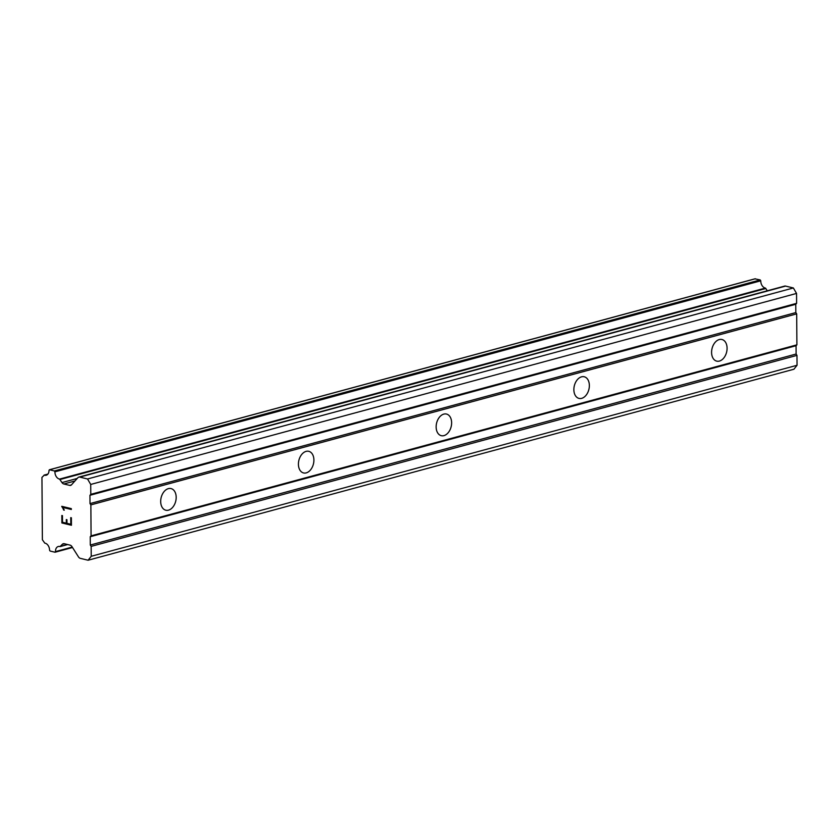 <?xml version="1.0" encoding="UTF-8"?>
<svg xmlns="http://www.w3.org/2000/svg" width="839" height="839" viewBox="0 0 839 839"><rect width="100%" height="100%" fill="white"/><g stroke="black" fill="none" stroke-linecap="round" stroke-linejoin="round"><path stroke-width="1.26" d="M168.366 488.644A11.127 7.499 -76.4 0 1 171.051 488.592A11.127 7.499 -76.4 0 1 176.075 499.236A11.127 7.499 -76.4 0 1 168.513 510.154A11.127 7.499 -76.4 0 1 165.818 510.217A11.127 7.499 -76.4 0 1 160.794 499.572A11.127 7.499 -76.4 0 1 168.366 488.644M306.088 451.382A11.127 7.499 -76.4 0 1 308.773 451.319A11.127 7.499 -76.4 0 1 313.796 461.964A11.127 7.499 -76.4 0 1 306.235 472.881A11.127 7.499 -76.4 0 1 303.54 472.944A11.127 7.499 -76.4 0 1 298.527 462.299A11.127 7.499 -76.4 0 1 306.088 451.382M443.81 414.109A11.127 7.499 -76.4 0 1 446.505 414.047A11.127 7.499 -76.4 0 1 451.518 424.691A11.127 7.499 -76.4 0 1 443.957 435.619A11.127 7.499 -76.4 0 1 441.262 435.672A11.127 7.499 -76.4 0 1 436.249 425.027A11.127 7.499 -76.4 0 1 443.81 414.109M581.532 376.837A11.127 7.499 -76.4 0 1 584.227 376.774A11.127 7.499 -76.4 0 1 589.251 387.419A11.127 7.499 -76.4 0 1 581.679 398.347A11.127 7.499 -76.4 0 1 578.994 398.399A11.127 7.499 -76.4 0 1 573.97 387.754A11.127 7.499 -76.4 0 1 581.532 376.837M719.254 339.564A11.127 7.499 -76.4 0 1 721.949 339.501A11.127 7.499 -76.4 0 1 726.973 350.146A11.127 7.499 -76.4 0 1 719.401 361.074A11.127 7.499 -76.4 0 1 716.716 361.137A11.127 7.499 -76.4 0 1 711.692 350.482A11.127 7.499 -76.4 0 1 719.254 339.564M88.105 560.232L793.935 369.223L797.05 365.269L796.977 355.379L796.117 354.027L796.064 345.71L796.903 344.839L796.693 313.87L795.833 312.58L795.771 304.274L796.62 303.33L796.547 293.43L793.369 287.966L785.598 286.089A3.713 2.569 -105.1 0 0 784.654 286.089L78.824 477.108A3.713 2.569 74.9 0 1 79.768 477.097L87.539 478.975L90.717 484.449L90.79 494.339L89.941 495.283L90.004 503.599L90.864 504.879L91.073 535.859L90.234 536.729L90.287 545.035L91.147 546.388L91.22 556.288L88.105 560.232L80.334 558.355A3.713 2.569 74.9 0 1 78.447 556.844L71.965 546.64A3.713 2.569 -105.1 0 0 70.067 545.13L64.288 543.735A3.713 2.569 -105.1 0 0 63.282 543.724A3.713 2.569 -105.1 0 0 62.411 544.238L60.041 546.567A6.104 4.226 -105.1 0 0 58.269 546.514A6.104 4.226 -105.1 0 0 55.489 551.601L54.934 552.209L50.099 551.034L49.564 550.185A6.104 4.226 -105.1 0 0 44.771 543.127L42.38 539.729L41.95 477.391L44.299 475.126A6.104 4.226 -105.1 0 0 46.218 475.231A6.104 4.226 -105.1 0 0 49.008 470.375L49.532 469.777L54.367 470.952L54.934 471.833A6.104 4.226 -105.1 0 0 59.569 479.09L61.981 482.572A3.713 2.569 -105.1 0 0 63.869 483.988L69.658 485.382A3.713 2.569 -105.1 0 0 70.602 485.382A3.713 2.569 -105.1 0 0 71.525 484.795L77.891 477.695A3.713 2.569 74.9 0 1 78.824 477.108M767.318 290.776L765.399 288.071A6.104 4.226 -105.1 0 1 760.763 280.813L760.197 279.932L755.016 278.863M61.834 515.482L61.887 522.949L61.813 515.482L62.453 515.628L62.495 522.246L66.323 523.179L66.302 519.572L66.942 519.719L66.963 523.326L70.801 524.249L70.738 517.642L70.801 524.249M66.312 519.572L66.344 523.169M70.738 517.642L71.378 517.789L71.43 525.266L61.866 522.949L71.43 525.256M64.278 510.185L63.607 510.018L64.278 510.175L63.009 507.469L71.336 509.483L63.009 507.469M63.607 510.018L63.124 508.644L63.628 510.018M63.124 508.644L61.761 506.494L63.145 508.644M61.761 506.316L71.325 508.633L71.336 509.483M796.064 345.71L90.234 536.729M796.903 344.839L91.073 535.859M796.117 354.027L90.287 545.035M796.977 355.379L91.147 546.388M797.05 365.269L91.22 556.288M64.278 543.735L62.411 544.238M67.435 544.49L60.502 546.367M760.197 279.932L54.367 470.952M765.871 288.49L60.041 479.509M77.209 478.45L61.981 482.572M74.933 480.988L63.869 483.988M793.369 287.966L87.539 478.975M796.547 293.43L90.717 484.449M796.62 303.33L90.79 494.339M795.771 304.274L89.941 495.283M795.833 312.58L90.004 503.599M796.693 313.87L90.864 504.879M72.227 547.07L55.489 551.601M47.823 474.171L44.299 475.126M755.362 278.768L49.532 469.777M760.763 280.813L54.934 471.833M765.399 288.071L59.569 479.09M71.42 484.911L69.658 485.382M785.598 286.089L79.768 477.097M67.697 544.553L60.251 546.567M72.521 547.51L55.154 552.209M47.907 474.077L44.058 475.115M755.173 278.768L49.344 469.777"/></g></svg>
